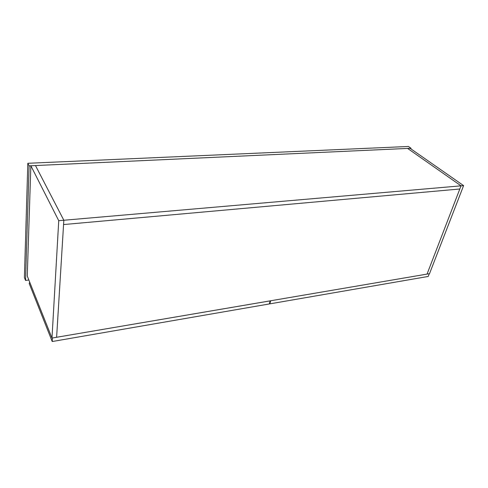 <?xml version="1.0" encoding="UTF-8"?>
<svg xmlns="http://www.w3.org/2000/svg" width="488" height="488" viewBox="0 0 488 488"><rect width="100%" height="100%" fill="white"/><g stroke="black" fill="none" stroke-linecap="round" stroke-linejoin="round"><path stroke-width="0.73" d="M30.854 165.767L27.273 276.062L51.99 338.068L56.614 337.281L63.837 220.247L35.478 165.554L407.602 148.419L461.032 185.836L63.837 220.247L35.478 165.554L30.854 165.767L58.737 220.686L63.837 220.247L63.568 224.559L459.812 188.996L461.032 185.836L463.6 185.617L410.091 148.309L407.602 148.419L461.032 185.836L427.055 274.091L429.519 273.67L463.6 185.617M51.99 338.068L58.737 220.686M459.812 188.996L63.568 224.559L56.614 337.281L427.055 274.091L459.812 188.996M429.269 273.713L270.626 300.773M270.639 300.791L269.864 303.859L428.232 276.446L429.287 273.725M269.864 303.859L269.486 303.39M52.222 341.527L269.352 303.945L270.126 300.876L52.417 337.995L52.222 341.527L29.201 283.522L29.731 282.235M29.109 165.847L27.822 163.291L24.4 277.507L25.553 280.435L29.109 165.847L411.018 148.267L410.829 148.828M27.822 163.291L408.444 146.473L411.018 148.267M28.847 280.021L25.553 280.435"/></g></svg>
